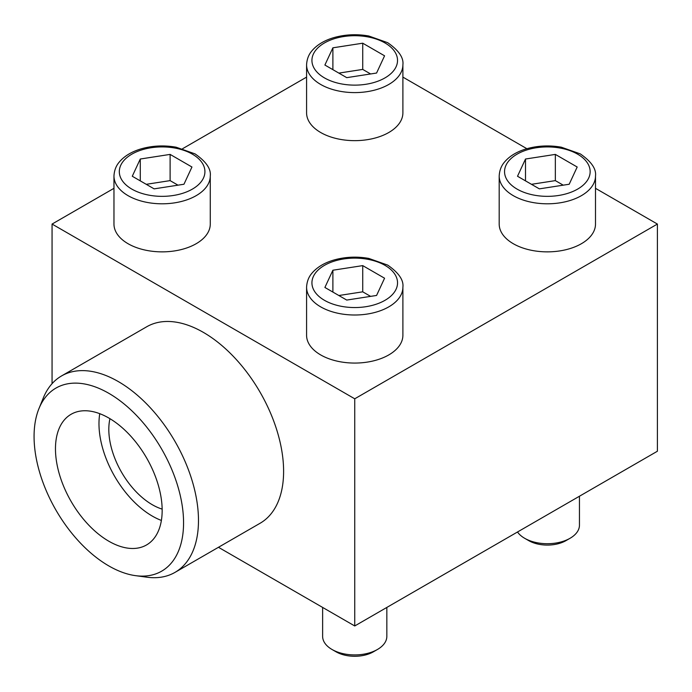 <?xml version="1.0" encoding="UTF-8"?>
<svg xmlns="http://www.w3.org/2000/svg" width="692" height="692" viewBox="0 0 692 692"><rect width="100%" height="100%" fill="white"/><g stroke="black" fill="none" stroke-linecap="round" stroke-linejoin="round"><path stroke-width="1.04" d="M402.891 64.797L402.891 112.848A48.155 27.801 180 0 1 354.737 140.649A48.155 27.801 180 0 1 306.582 112.848L306.582 64.797A48.155 27.801 180 0 0 354.737 92.598A48.155 27.801 180 0 0 402.891 64.797C403.799 57.739 398.73 50.369 387.676 42.688L368.793 36.001C356.83 33.891 345.204 34.427 333.907 37.61C324.332 40.413 316.997 44.824 311.884 50.862C310.95 52.004 307.032 56.311 306.582 64.797M402.891 287.206L402.891 335.265A48.155 27.801 180 0 1 354.737 363.066A48.155 27.801 180 0 1 306.582 335.265L306.582 287.206A48.155 27.801 180 0 0 354.737 315.007A48.155 27.801 180 0 0 402.891 287.206C403.799 280.148 398.73 272.778 387.676 265.097L368.793 258.419C356.83 256.3 345.204 256.836 333.907 260.019C324.332 262.822 316.997 267.242 311.884 273.271C310.95 274.413 307.032 278.729 306.582 287.206M113.964 188.319L52.064 224.061L354.737 398.8L657.4 224.061L595.501 188.319M526.889 148.711L402.891 77.115M306.582 77.115L182.576 148.711M595.501 176.002L595.501 224.061A48.155 27.801 180 0 1 547.346 251.862A48.155 27.801 180 0 1 499.192 224.061L499.192 176.002A48.155 27.801 180 0 0 547.346 203.803A48.155 27.801 180 0 0 595.501 176.002C596.418 168.943 591.34 161.573 580.294 153.892L561.402 147.214C549.448 145.095 537.822 145.631 526.517 148.815C516.95 151.617 509.615 156.029 504.503 162.066C503.568 163.208 499.65 167.516 499.192 176.002M210.273 176.002L210.273 224.061A48.155 27.801 180 0 1 162.118 251.862A48.155 27.801 180 0 1 113.964 224.061L113.964 176.002A48.155 27.801 180 0 0 162.118 203.803A48.155 27.801 180 0 0 210.273 176.002C211.181 168.943 206.112 161.573 195.058 153.892L176.175 147.214C164.212 145.095 152.586 145.631 141.289 148.815C131.722 151.617 124.378 156.029 119.266 162.066C118.341 163.208 114.414 167.516 113.964 176.002M657.4 224.061L657.4 451.227L354.737 625.966L218.464 547.294M52.064 224.061L52.064 383.662M61.562 375.929L146.687 326.78A113.427 65.489 60 0 1 203.396 332.394A113.427 65.489 60 0 1 277.501 432.353A113.427 65.489 60 0 1 260.114 523.247L174.99 572.388A113.427 65.489 -120 0 0 174.99 441.418A113.427 65.489 -120 0 0 61.562 375.929A113.427 65.489 -120 0 0 43.345 397.857L38.994 408.505A105.703 61.026 -120 0 0 108.817 565.926A105.703 61.026 -120 0 0 135.485 575.649A105.703 61.026 -120 0 0 161.668 449.108A105.703 61.026 -120 0 0 38.994 408.505M354.737 398.8L354.737 625.966M386.837 607.438L386.837 636.38A32.1 18.537 180 0 1 377.434 649.485L373.369 651.829A26.357 15.215 180 0 1 336.096 651.829L332.03 649.485A32.1 18.537 180 0 1 322.628 636.38L322.628 607.438M377.434 649.485A32.1 18.537 180 0 1 332.03 649.485M332.887 270.226L324.894 287.457L346.735 300.068L376.578 295.449L384.57 278.219L362.729 265.616L332.887 270.226L332.887 292.067M579.455 496.225L579.455 525.167A32.1 18.537 180 0 1 570.052 538.281L565.987 540.625A26.357 15.215 180 0 1 528.714 540.625L524.648 538.281A32.1 18.537 180 0 1 517.504 531.992M570.052 538.281A32.1 18.537 180 0 1 524.648 538.281M525.505 159.022L517.512 176.252L539.353 188.864L569.196 184.245L577.189 167.014L555.347 154.403L525.505 159.022L525.505 180.863M332.887 47.817L324.894 65.039L346.735 77.651L376.578 73.041L384.57 55.81L362.729 43.198L332.887 47.817L332.887 69.658M140.277 159.022L132.276 176.252L154.126 188.864L183.96 184.245L191.952 167.014L170.111 154.403L140.277 159.022L140.277 180.863M370.609 296.375L362.729 291.825L362.729 265.616M362.729 291.825L338.855 295.519M177.991 185.171L170.111 180.621L170.111 154.403M170.111 180.621L146.246 184.314M370.609 73.957L362.729 69.416L362.729 43.198M362.729 69.416L338.855 73.101M563.227 185.171L555.347 180.621L555.347 154.403M555.347 180.621L531.473 184.314M135.485 575.649L146.894 577.197A113.427 65.489 -120 0 0 174.99 572.388M108.817 541.222A75.445 43.553 -120 0 0 146.54 544.95A75.445 43.553 -120 0 0 146.54 457.844A75.445 43.553 -120 0 0 71.094 414.283A75.445 43.553 -120 0 0 59.529 474.738A75.445 43.553 -120 0 0 108.817 541.222M99.752 413.686A75.445 43.553 -120 0 0 152.326 516.102A75.445 43.553 -120 0 0 161.383 520.436M162.153 509.113A61.527 35.526 60 0 1 109.941 418.686M385.003 265.365A42.8 24.713 180 0 1 365.808 306.712A42.8 24.713 180 0 1 313.389 276.445A42.8 24.713 180 0 1 385.003 265.365M577.612 154.16A42.8 24.713 180 0 1 558.427 195.507A42.8 24.713 180 0 1 506.008 165.241A42.8 24.713 180 0 1 577.612 154.16M385.003 42.956A42.8 24.713 180 0 1 365.808 84.294A42.8 24.713 180 0 1 313.389 54.028A42.8 24.713 180 0 1 385.003 42.956M192.385 154.16A42.8 24.713 180 0 1 173.199 195.507A42.8 24.713 180 0 1 120.771 165.241A42.8 24.713 180 0 1 192.385 154.16"/></g></svg>
